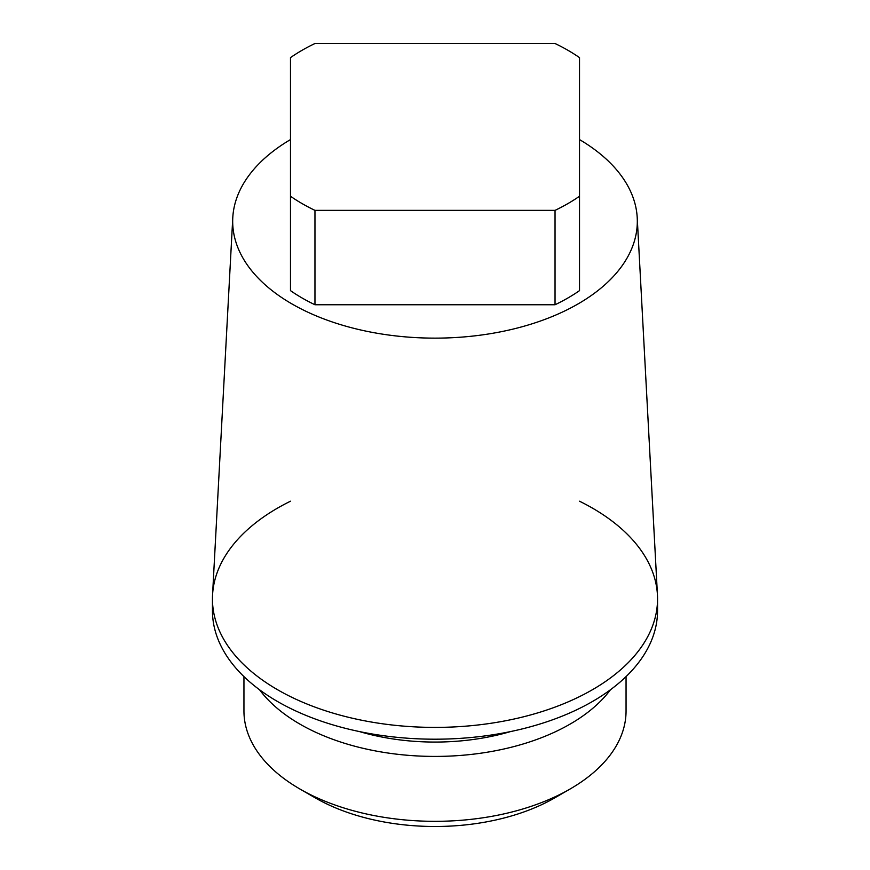 <?xml version="1.0" encoding="UTF-8"?>
<svg xmlns="http://www.w3.org/2000/svg" width="870" height="870" viewBox="0 0 870 870"><rect width="100%" height="100%" fill="white"/><g stroke="black" fill="none" stroke-linecap="round" stroke-linejoin="round"><path stroke-width="1.3" d="M570.1 789.003L554.766 797.855A169.378 97.788 180 0 1 315.234 797.855L299.9 789.014A191.052 110.305 0 0 0 570.1 789.014A191.052 110.305 0 0 0 570.1 789.003A191.052 110.305 0 0 0 626.052 711.007L626.052 676.61M259.532 689.747A191.052 110.305 0 0 0 299.9 724.112A191.052 110.305 0 0 0 610.468 689.747M243.948 676.61L243.948 711.007A191.052 110.305 0 0 0 299.9 789.003A191.052 110.305 0 0 0 299.9 789.014M359.43 731.572A166.192 95.95 0 0 0 510.57 731.572M579.518 501.207A222.546 128.488 180 0 1 657.546 598.919L657.546 610.718A222.546 128.488 180 0 1 520.162 729.419A222.546 128.488 180 0 1 277.628 701.568A222.546 128.488 180 0 1 212.454 610.718L212.454 598.919A222.546 128.488 180 0 1 277.628 508.058A222.546 128.488 180 0 1 290.482 501.207M657.546 598.919A222.546 128.488 180 0 1 520.162 717.619A222.546 128.488 180 0 1 277.628 689.769A222.546 128.488 180 0 1 212.454 598.919M290.482 139.581A202.318 116.808 0 0 0 232.779 217.717A202.318 116.808 0 0 0 291.939 303.924A202.318 116.808 0 0 0 579.518 303.075A202.318 116.808 0 0 0 637.221 217.717A202.318 116.808 0 0 0 579.518 139.581M555.038 304.761A187.866 108.467 0 0 0 579.518 290.634L579.518 196.239A187.866 108.467 0 0 1 555.038 210.366L314.962 210.366L314.962 304.761L555.038 304.761L555.038 210.366M579.518 196.239L579.518 57.627A187.866 108.467 0 0 0 555.038 43.5L314.962 43.5A187.866 108.467 0 0 0 290.482 57.627L290.482 290.634A187.866 108.467 0 0 0 314.962 304.761M232.779 217.717L212.552 594.939A222.546 128.488 0 0 0 277.628 689.769A222.546 128.488 0 0 0 523.338 716.847A222.546 128.488 0 0 0 657.448 594.939L637.221 217.717M290.482 196.239A187.866 108.467 0 0 0 314.962 210.366M315.234 797.855L299.9 789.003"/></g></svg>
